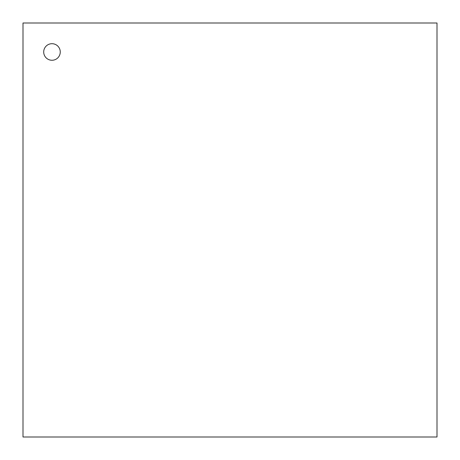 <?xml version="1.0" encoding="UTF-8"?>
<svg xmlns="http://www.w3.org/2000/svg" width="460" height="460" viewBox="0 0 460 460"><rect width="100%" height="100%" fill="white"/><g stroke="black" fill="none" stroke-linecap="round" stroke-linejoin="round"><path stroke-width="0.69" d="M23 23L437 23L437 437L23 437L23 23M51.98 60.26A8.28 8.28 0 0 1 44.81 47.84A8.28 8.28 0 0 1 59.15 47.84A8.28 8.28 0 0 1 51.98 60.26"/></g></svg>
